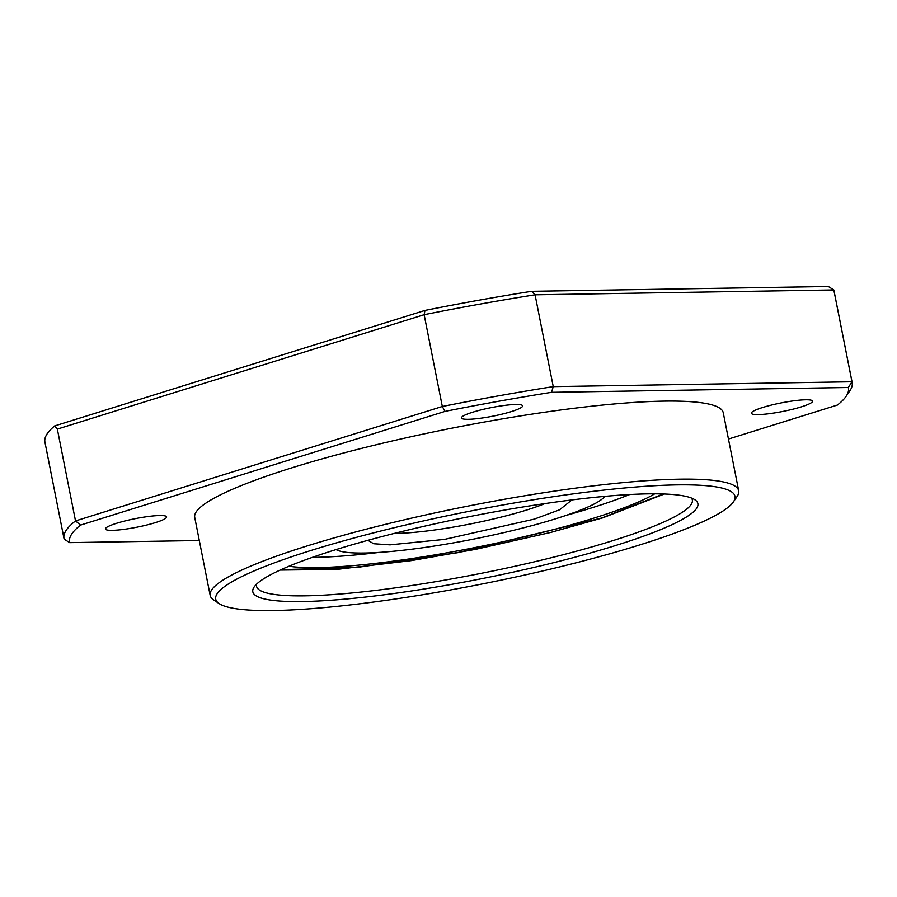 <?xml version="1.0" encoding="UTF-8"?>
<svg xmlns="http://www.w3.org/2000/svg" width="897" height="897" viewBox="0 0 897 897"><rect width="100%" height="100%" fill="white"/><g stroke="black" fill="none" stroke-linecap="round" stroke-linejoin="round"><path stroke-width="1.35" d="M565.906 515.45A199.919 27.874 168.8 0 0 591.751 507.859A199.919 27.874 168.8 0 0 629.694 494.527M288.957 566.242A199.919 27.874 168.8 0 0 593.78 518.141A199.919 27.874 168.8 0 0 654.732 493.81M604.791 496.366A138.474 19.308 -11.2 0 1 555.714 518.758A138.474 19.308 -11.2 0 1 336.117 549.569M312.391 557.362A199.919 27.874 168.8 0 0 379.33 552.395M691.452 498.037A222.131 30.969 -11.2 0 1 692.338 499.965A222.131 30.969 -11.2 0 1 612.09 540.88A222.131 30.969 -11.2 0 1 383.602 589.419A222.131 30.969 -11.2 0 1 256.542 586.257A222.131 30.969 -11.2 0 1 256.62 584.138M334.772 549.984A226.851 31.63 -11.2 0 1 694.805 499.707A226.851 31.63 -11.2 0 1 615.936 545.421A226.851 31.63 -11.2 0 1 368.521 596.707A226.851 31.63 -11.2 0 1 254.165 586.952A226.851 31.63 -11.2 0 1 334.772 549.984M116.688 523.254A31.193 4.35 -11.2 0 1 148.779 516.437A31.193 4.35 -11.2 0 1 166.618 516.885A31.193 4.35 -11.2 0 1 155.349 522.626A31.193 4.35 -11.2 0 1 123.259 529.443A31.193 4.35 -11.2 0 1 105.42 529.006A31.193 4.35 -11.2 0 1 116.688 523.254M762.629 407.507A31.193 4.35 -11.2 0 1 794.708 400.69A31.193 4.35 -11.2 0 1 812.559 401.127A31.193 4.35 -11.2 0 1 801.29 406.879A31.193 4.35 -11.2 0 1 769.2 413.696A31.193 4.35 -11.2 0 1 751.361 413.248A31.193 4.35 -11.2 0 1 762.629 407.507M472.685 412.216A31.193 4.35 -11.2 0 1 504.776 405.399A31.193 4.35 -11.2 0 1 522.615 405.836A31.193 4.35 -11.2 0 1 511.346 411.588A31.193 4.35 -11.2 0 1 479.267 418.406A31.193 4.35 -11.2 0 1 461.417 417.957A31.193 4.35 -11.2 0 1 472.685 412.216M219.317 603.692L213.845 600.104A269.392 37.562 -11.2 0 1 210.178 595.44A269.392 37.562 -11.2 0 1 307.503 545.825A269.392 37.562 -11.2 0 1 584.609 486.948A269.392 37.562 -11.2 0 1 738.702 490.782A269.392 37.562 -11.2 0 1 737.099 496.49L733.398 501.905A264.66 36.9 -11.2 0 1 639.359 545.04A264.66 36.9 -11.2 0 1 219.317 603.692A264.66 36.9 -11.2 0 1 311.337 550.366A264.66 36.9 -11.2 0 1 599.981 490.536A264.66 36.9 -11.2 0 1 733.398 501.905M738.702 490.782L723.251 412.743A269.392 37.562 168.8 0 0 569.158 408.897A269.392 37.562 168.8 0 0 292.041 467.774A269.392 37.562 168.8 0 0 194.727 517.39L210.178 595.44M64.001 538.503A401.721 56.006 -11.2 0 0 64.169 539.175L69.652 542.629A397.001 55.345 -11.2 0 1 80.562 525.081L75.516 520.922L442.322 406.498L424.146 314.69A401.721 56.006 -11.2 0 1 535.072 294.81L833.806 289.955L828.323 286.502L531.54 291.323A397.001 55.345 168.8 0 0 424.965 310.418L54.661 425.929A401.721 56.006 168.8 0 0 44.85 441.705L64.001 538.503A401.721 56.006 -11.2 0 1 75.516 520.922L57.341 429.102L424.146 314.69L424.965 310.418M54.661 425.929L57.341 429.102M80.562 525.081L444.957 411.42L442.322 406.498A401.721 56.006 -11.2 0 1 553.247 386.629L535.072 294.81L531.54 291.323M444.957 411.42A397.001 55.345 -11.2 0 1 551.543 392.325L553.247 386.629L851.982 381.774L833.806 289.955A401.721 56.006 -11.2 0 1 833.975 290.628L852.15 382.447A401.721 56.006 -11.2 0 1 849.762 390.957L846.062 396.373A397.001 55.345 -11.2 0 1 837.417 405.052L728.454 439.037M551.543 392.325L848.315 387.504L851.982 381.774A401.721 56.006 -11.2 0 1 852.15 382.447M848.315 387.504A397.001 55.345 -11.2 0 1 846.062 396.373M199.302 540.521L69.652 542.629M663.343 493.967L601.685 518.018L457.313 552.754L356.658 567.509L281.064 569.662M367.893 540.319L373.679 543.739L390.004 544.849L444.542 539.389L534.332 519.105L559.605 509.788L571.882 499.932M544.916 503.587A94.521 13.175 -11.2 0 1 526.651 510.023A94.521 13.175 -11.2 0 1 394.22 533.423M664.352 494L602.683 517.861L550.769 532.426L475.41 549.39L411.14 560.647L336.633 569.427L280.144 570.077"/></g></svg>
